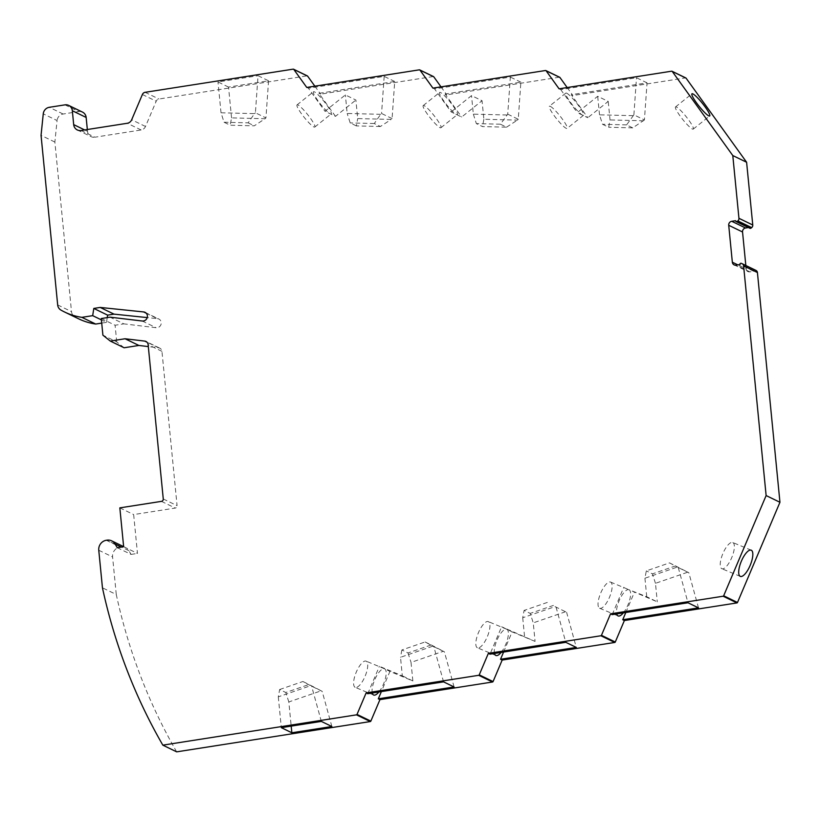 <?xml version="1.0" encoding="UTF-8"?>
<svg xmlns="http://www.w3.org/2000/svg" width="821" height="821" viewBox="0 0 821 821"><rect width="100%" height="100%" fill="white"/><g stroke="black" fill="none" stroke-linecap="round" stroke-linejoin="round"><path stroke-width="0.62" stroke-dasharray="4.11 3.08" d="M745.827 265.491L746.166 268.919L737.833 264.875M224.041 122.237L248.106 122.842L254.531 113.626L221.023 112.785L224.041 122.237L230.178 125.213L254.253 125.829L265.06 118.737L231.553 117.885L230.178 125.213M81.084 130.498L94.908 137.21L141.12 129.975A5.675 5.326 -64.1 0 0 145.502 126.475L156.206 101.209A3.551 3.335 115.9 0 1 158.946 99.013L306.982 75.85A0.708 0.667 115.9 0 1 307.362 75.912M671.64 71.191L685.463 77.903L572.904 95.513L571.262 94.713L587.815 117.711L577.286 112.61L597.688 96.293L608.217 101.404L587.815 117.711M644.413 119.948L632.734 127.871L626.587 124.895L633.884 114.837L644.413 119.948L647.04 82.859L571.262 94.713M647.04 82.859L636.501 77.749L560.733 89.602L559.08 88.812M623.334 612.887A14.193 4.864 112.6 0 0 629.861 599.258A14.193 4.864 112.6 0 0 629.091 589.765L646.753 596.754L657.282 601.855L629.091 589.765A14.193 4.864 112.6 0 0 628.999 589.735A14.193 4.864 112.6 0 0 620.337 598.17A14.193 4.864 112.6 0 0 616.715 613.923M288.818 701.955L285.8 692.503L309.035 684.488L321.155 690.81L288.818 701.955L291.188 726.123M279.663 689.517L302.887 681.512L310.615 685.699L278.288 696.855L279.663 689.517L285.8 692.503M278.288 696.855L281.316 727.663M87.334 129.523L87.508 131.319A7.091 6.66 115.9 0 0 94.908 137.21M335.502 116.346L318.938 93.348L394.716 81.495L392.089 118.583L391.217 119.414L357.71 118.573L355.893 100.039L345.364 94.928L324.962 111.246L335.502 116.346L355.893 100.039M392.089 118.583L381.56 113.483L380.687 114.304L374.273 123.53L380.41 126.506L391.217 119.414M176.659 751.851A567.588 533.024 -64.1 0 1 116.274 594.507L102.451 587.805M503.591 652.038L512.14 631.872L501.61 626.762L489.993 654.173M494.499 653.465A14.193 4.864 -67.4 0 1 498.121 637.722A14.193 4.864 -67.4 0 1 506.783 629.276A14.193 4.864 -67.4 0 1 506.875 629.317A14.193 4.864 -67.4 0 1 507.645 638.8A14.193 4.864 -67.4 0 1 501.118 652.428M545.483 70.514L559.306 77.215A0.708 0.667 115.9 0 1 559.686 77.277M698.517 607.879L688.809 572.709L677.263 567.075L644.937 578.22L646.312 570.893L669.536 562.878L687.793 572.175L655.466 583.321L657.282 601.855M655.466 583.321L652.449 573.869L646.312 570.893M644.937 578.22L646.753 596.754M555.047 606.616L566.593 612.261L555.047 606.616L522.72 617.761L524.096 610.434L530.233 613.41L533.25 622.872L535.066 641.406L501.61 626.762M612.209 614.621L623.816 587.22M625.807 612.497L634.356 592.321M424.19 105.683A14.193 2.206 51.3 0 0 423.215 105.57A14.193 2.206 51.3 0 0 428.983 116.274A14.193 2.206 51.3 0 0 439.974 127.614A14.193 2.206 51.3 0 0 440.939 127.727A14.193 2.206 51.3 0 0 435.171 117.034A14.193 2.206 51.3 0 0 424.19 105.683M163.266 498.963L177.079 505.664L161.953 351.357A4.259 4.002 -64.1 0 0 158.586 347.806L148.324 346.585M331.869 726.513L322.16 691.344L310.615 685.699M302.887 681.512L309.035 684.488M322.16 691.344L321.155 690.81M454.085 686.961L444.377 651.802L443.361 651.269L411.034 662.414L412.85 680.948L389.924 671.414L381.375 691.59M380.41 126.506L356.345 125.9L357.71 118.573M123.643 546.714L137.466 553.416L133.659 514.572L175.273 508.066A2.124 2.001 115.9 0 0 177.079 505.664M119.835 507.871L133.659 514.572M522.72 617.761L524.537 636.296M550.347 106.371A14.193 2.206 -128.7 0 1 561.338 117.711A14.193 2.206 -128.7 0 1 567.106 128.415A14.193 2.206 -128.7 0 1 566.131 128.292A14.193 2.206 -128.7 0 1 555.15 116.951A14.193 2.206 -128.7 0 1 549.372 106.248A14.193 2.206 -128.7 0 1 550.347 106.371M566.767 93.235A14.193 2.206 -128.7 0 1 577.758 104.575A14.193 2.206 -128.7 0 1 583.526 115.279A14.193 2.206 -128.7 0 1 582.551 115.166A14.193 2.206 -128.7 0 1 571.57 103.815A14.193 2.206 -128.7 0 1 565.802 93.122A14.193 2.206 -128.7 0 1 566.767 93.235M500.43 124.207L476.354 123.602L482.502 126.578L506.567 127.183L500.43 124.207L507.727 114.16L510.344 77.071L434.566 88.925L451.129 111.923L461.659 117.034L482.05 100.716L471.521 95.616L451.129 111.923M506.844 114.991L473.337 114.14L471.521 95.616M78.406 318.712A67.404 63.299 115.9 0 1 74.732 316.762A7.091 6.66 115.9 0 1 71.499 311.631L54.874 142.064L57.07 120.543L43.256 113.842M146.148 313.16L157.458 318.64L147.185 317.583M556.063 607.15L565.772 642.309M566.593 612.261L576.301 647.42M535.066 641.406L512.14 631.872M321.339 721.402L311.631 686.243M565.577 611.727L533.25 622.872M394.716 81.495L384.187 76.384L308.409 88.237L324.962 111.246M384.187 76.384L381.56 113.483M380.687 114.304L347.18 113.462L345.364 94.928M734.148 264.885L747.972 271.587A3.551 3.335 115.9 0 0 749.86 271.864L753.688 271.269A1.067 0.995 115.9 0 1 755.104 270.037L742.03 263.644M753.688 271.269L739.865 264.557M54.874 142.064L41.05 135.352M356.345 125.9L350.198 122.914L347.18 113.462M116.274 594.507L112.59 556.956A8.867 8.333 115.9 0 1 120.133 546.971L106.966 540.167M553.457 605.405L530.233 613.41M355.124 687.31A14.193 4.864 -67.4 0 1 356.222 672.245A14.193 4.864 -67.4 0 1 366.104 661.141A14.193 4.864 -67.4 0 1 366.197 661.182A14.193 4.864 -67.4 0 1 365.099 676.247A14.193 4.864 -67.4 0 1 355.216 687.351A14.193 4.864 -67.4 0 1 355.124 687.31M477.34 647.769A14.193 4.864 -67.4 0 1 478.438 632.704A14.193 4.864 -67.4 0 1 488.321 621.6A14.193 4.864 -67.4 0 1 488.413 621.641A14.193 4.864 -67.4 0 1 487.315 636.706A14.193 4.864 -67.4 0 1 477.432 647.81A14.193 4.864 -67.4 0 1 477.34 647.769M425.104 641.971L431.251 644.947L408.016 652.962L401.88 649.975L425.104 641.971L432.831 646.158L400.504 657.303L402.321 675.837L379.394 666.303L389.924 671.414M401.88 649.975L400.504 657.303M64.941 104.862L78.754 111.564L63.104 114.016A7.091 6.66 -64.1 0 0 57.07 120.543M231.553 117.885L228.536 87.077L268.559 80.807L258.03 75.706L255.403 112.795L265.932 117.906L265.06 118.737M248.106 122.842L254.253 125.829M255.403 112.795L254.531 113.626M633.001 115.669L599.504 114.827L602.522 124.279L608.659 127.265L610.034 119.938L608.217 101.404M599.504 114.827L597.688 96.293M419.326 69.836L433.149 76.538A0.708 0.667 115.9 0 1 433.519 76.589M747.972 271.587A3.551 3.335 115.9 0 1 746.166 268.919M678.279 567.609L687.988 602.768M547.32 602.429L524.096 610.434M675.673 565.864L652.449 573.869M117.27 547.71L131.083 554.411L128.887 550.686A8.867 8.333 -64.1 0 0 125.51 547.556A8.867 8.333 -64.1 0 0 120.79 546.868M735.565 220.695L749.388 227.396L748.424 227.55M749.388 227.396A1.067 0.995 -64.1 0 0 749.932 228.279M626.587 124.895L602.522 124.279M228.536 87.077L217.996 81.967L258.03 75.706M732.845 542.548A14.193 4.864 -67.4 0 1 731.747 557.613A14.193 4.864 -67.4 0 1 721.854 568.717A14.193 4.864 -67.4 0 1 721.772 568.676A14.193 4.864 -67.4 0 1 722.86 553.611A14.193 4.864 -67.4 0 1 732.753 542.507A14.193 4.864 -67.4 0 1 732.845 542.548M643.531 120.779L610.034 119.938M107.243 317.594L106.504 322.355L101.404 319.882M124.115 347.765L116.726 341.885L102.902 335.173M101.27 318.527L115.094 325.239L123.868 323.864L110.045 317.163M116.726 341.885L115.094 325.239M408.016 652.962L411.034 662.414M431.251 644.947L443.361 651.269M669.536 562.878L677.263 567.075M688.809 572.709L687.793 572.175M443.556 681.861L433.847 646.691L432.831 646.158M433.847 646.691L444.377 651.802M157.458 318.64A4.608 4.331 115.9 0 1 157.252 327.692A4.608 4.331 115.9 0 1 156.093 327.712L123.868 323.864M412.85 680.948L402.321 675.837M78.754 111.564A7.091 6.66 115.9 0 1 82.531 112.118M372.282 693.006A14.193 4.864 -67.4 0 1 375.905 677.263A14.193 4.864 -67.4 0 1 384.567 668.817A14.193 4.864 -67.4 0 1 384.659 668.858A14.193 4.864 -67.4 0 1 385.429 678.351A14.193 4.864 -67.4 0 1 378.902 691.97M268.559 80.807L265.932 117.906M633.884 114.837L636.501 77.749M374.273 123.53L350.198 122.914M632.734 127.871L608.659 127.265M433.149 76.538L320.59 94.148L318.938 93.348M308.409 88.237L306.767 87.447M106.504 322.355L101.712 323.105M599.556 608.217A14.193 4.864 112.6 0 0 599.648 608.258A14.193 4.864 112.6 0 0 609.531 597.154A14.193 4.864 112.6 0 0 610.629 582.099A14.193 4.864 112.6 0 0 610.537 582.058A14.193 4.864 112.6 0 0 600.654 593.162A14.193 4.864 112.6 0 0 599.556 608.217M367.777 693.714L379.394 666.303M559.306 77.215L446.747 94.826L445.095 94.035L461.659 117.034M507.727 114.16L518.256 119.271L520.873 82.172L445.095 94.035M520.873 82.172L510.344 77.071M434.566 88.925L432.924 88.124M518.256 119.271L517.374 120.102L483.867 119.25L482.05 100.716M506.567 127.183L517.374 120.102M483.867 119.25L482.502 126.578M473.337 114.14L476.354 123.602M314.854 86.174L320.59 94.148M314.453 91.87A14.193 2.206 51.3 0 0 313.478 91.757A14.193 2.206 51.3 0 0 319.246 102.451A14.193 2.206 51.3 0 0 330.237 113.801A14.193 2.206 51.3 0 0 331.202 113.914A14.193 2.206 51.3 0 0 325.434 103.21A14.193 2.206 51.3 0 0 314.453 91.87M221.023 112.785L217.996 81.967M567.167 87.539L572.904 95.513M560.733 89.602L577.286 112.61M441.01 86.862L446.747 94.826M440.61 92.557A14.193 2.206 51.3 0 0 439.635 92.434A14.193 2.206 51.3 0 0 445.403 103.138A14.193 2.206 51.3 0 0 456.394 114.478A14.193 2.206 51.3 0 0 457.359 114.601A14.193 2.206 51.3 0 0 451.591 103.898A14.193 2.206 51.3 0 0 440.61 92.557M131.083 554.411L137.466 553.416M676.504 107.048A14.193 2.206 51.3 0 0 675.539 106.935A14.193 2.206 51.3 0 0 681.307 117.629A14.193 2.206 51.3 0 0 692.288 128.979A14.193 2.206 51.3 0 0 693.263 129.092A14.193 2.206 51.3 0 0 687.495 118.388A14.193 2.206 51.3 0 0 676.504 107.048M298.033 105.006A14.193 2.206 51.3 0 0 297.058 104.883A14.193 2.206 51.3 0 0 302.826 115.587A14.193 2.206 51.3 0 0 313.807 126.927A14.193 2.206 51.3 0 0 314.782 127.05A14.193 2.206 51.3 0 0 309.014 116.346A14.193 2.206 51.3 0 0 298.033 105.006M142.382 94.497L156.206 101.209M145.122 92.311L158.946 99.013M84.666 129.944L87.508 131.319M158.586 347.806L146.98 342.183M161.45 501.364L175.273 508.066M60.908 310.061L74.732 316.762M57.675 304.93L71.499 311.631M755.104 270.037L741.281 263.336M98.766 550.255L112.59 556.956M106.309 540.269L120.133 546.971M63.104 114.016L49.281 107.305M141.12 129.975L127.306 123.273M128.887 550.686L121.405 547.063M161.953 351.357L148.129 344.656M293.169 69.149L306.982 75.85M145.502 126.475L131.678 119.763M749.86 271.864L736.037 265.162M142.269 321.011L156.093 327.712M583.526 115.279L567.106 128.415M506.783 629.276L488.321 621.6M125.51 547.556L123.632 546.653M159.787 348.155L145.964 341.454M740.316 576.393L721.854 568.717M144.999 312.329L158.822 319.03M384.567 668.817L366.104 661.141M77.307 129.954L91.131 136.655M599.648 608.258L618.1 615.935M675.539 106.935L691.959 93.799M423.215 105.57L439.635 92.434M297.058 104.883L313.478 91.757M495.894 655.476L477.432 647.81M610.537 582.058L628.999 589.735M440.939 127.727L457.359 114.601M314.782 127.05L331.202 113.914M693.263 129.092L709.683 115.966M751.215 550.183L732.753 542.507M373.678 695.028L355.216 687.351M565.802 93.122L549.372 106.248"/><path stroke-width="1.23" d="M748.424 227.55L745.56 227.992A3.551 3.335 -64.1 0 0 742.543 231.984L745.827 265.491M101.712 323.105L95.698 324.049L81.874 317.337A67.404 63.299 115.9 0 1 64.582 312.011A67.404 63.299 115.9 0 1 60.908 310.061A7.091 6.66 115.9 0 1 57.675 304.93L41.05 135.352L43.256 113.842A7.091 6.66 -64.1 0 1 49.281 107.305L64.941 104.862A7.091 6.66 115.9 0 1 72.33 110.743L73.685 124.618A7.091 6.66 115.9 0 0 81.084 130.498L127.306 123.273A5.675 5.326 -64.1 0 0 131.678 119.763L142.382 94.497A3.551 3.335 115.9 0 1 145.122 92.311L293.169 69.149A0.708 0.667 115.9 0 1 293.785 69.405L306.767 87.447L419.326 69.836A0.708 0.667 115.9 0 1 419.942 70.083L432.924 88.124L545.483 70.514A0.708 0.667 115.9 0 1 546.098 70.77L559.08 88.812L671.64 71.191A0.708 0.667 115.9 0 1 672.019 71.253L685.843 77.954A0.708 0.667 115.9 0 1 686.079 78.159L746.607 162.25L752.765 225.005A2.843 2.668 -64.1 0 1 751.656 227.622L750.989 228.146A1.067 0.995 -64.1 0 1 749.932 228.279L736.119 221.578A1.067 0.995 -64.1 0 1 735.565 220.695L731.737 221.29A3.551 3.335 -64.1 0 0 728.72 225.282L732.342 262.217A3.551 3.335 115.9 0 0 736.037 265.162L739.865 264.557A1.067 0.995 115.9 0 1 741.281 263.336L742.03 263.644A2.843 2.668 -64.1 0 1 743.6 265.84L766.126 495.566L779.95 502.278L757.424 272.541A2.843 2.668 -64.1 0 0 755.843 270.355M291.845 732.773L331.869 726.513L321.339 721.402L281.316 727.663L291.845 732.773L291.188 726.123M68.707 105.416L82.531 112.118A7.091 6.66 115.9 0 1 86.154 117.444L87.334 129.523M356.478 714.845L370.302 721.556L176.659 751.851L162.835 745.15L356.478 714.845A0.708 0.667 -64.1 0 0 357.022 714.414L366.135 692.914L478.694 675.303A0.708 0.667 -64.1 0 0 479.238 674.862L488.351 653.372L489.993 654.173L565.772 642.309L576.301 647.42L500.523 659.273L502.165 660.074L493.062 681.574A0.708 0.667 -64.1 0 1 492.518 682.005L379.949 699.615L378.307 698.825L381.375 691.59M147.185 317.583L114.006 314.135L100.183 307.434L143.634 311.939A4.608 4.331 115.9 0 1 143.429 320.99A4.608 4.331 115.9 0 1 142.269 321.011L110.045 317.163L101.27 318.527L102.902 335.173L110.291 341.064L125.059 338.755L144.763 341.105A4.259 4.002 -64.1 0 1 148.129 344.656L163.266 498.963A2.124 2.001 115.9 0 1 161.45 501.364L119.835 507.871L123.643 546.714L117.27 547.71L115.063 543.984A8.867 8.333 -64.1 0 0 111.687 540.854A8.867 8.333 -64.1 0 0 106.966 540.167L106.309 540.269A8.867 8.333 115.9 0 0 98.766 550.255L102.451 587.805A567.588 533.024 -64.1 0 0 162.835 745.15M779.95 502.278L737.494 602.481A0.708 0.667 -64.1 0 1 736.94 602.922L723.127 596.22A0.708 0.667 -64.1 0 0 723.67 595.779L766.126 495.566M500.523 659.273L503.591 652.038M501.118 652.428A14.193 4.864 -67.4 0 1 495.894 655.476A14.193 4.864 -67.4 0 1 495.802 655.435A14.193 4.864 -67.4 0 1 494.499 653.465M545.862 70.565L559.686 77.277A0.708 0.667 115.9 0 1 559.922 77.472L567.167 87.539M672.019 71.253A0.708 0.667 115.9 0 1 672.255 71.448L732.794 155.549L738.941 218.304A2.843 2.668 -64.1 0 1 737.833 220.911L737.176 221.444A1.067 0.995 -64.1 0 1 736.119 221.578M746.607 162.25L732.794 155.549M692.924 93.922A14.193 2.206 51.3 0 0 691.959 93.799A14.193 2.206 51.3 0 0 697.727 104.503A14.193 2.206 51.3 0 0 708.708 115.843A14.193 2.206 51.3 0 0 709.683 115.966A14.193 2.206 51.3 0 0 703.915 105.262A14.193 2.206 51.3 0 0 692.924 93.922M622.739 619.732L698.517 607.879L687.988 602.768L612.209 614.621L610.557 613.831L601.454 635.321L615.278 642.022L624.381 620.532L622.739 619.732L625.807 612.497M616.715 613.923A14.193 4.864 112.6 0 0 618.018 615.894A14.193 4.864 112.6 0 0 618.1 615.935A14.193 4.864 112.6 0 0 623.334 612.887M125.059 338.755L138.882 345.456L124.115 347.765L110.291 341.064M148.324 346.585L138.882 345.456M366.135 692.914L367.777 693.714L443.556 681.861L454.085 686.961L378.307 698.825M723.127 596.22L610.557 613.831M736.94 602.922L624.381 620.532M419.705 69.888L433.519 76.589A0.708 0.667 115.9 0 1 433.765 76.794L441.01 86.862M488.351 653.372L600.91 635.762A0.708 0.667 -64.1 0 0 601.454 635.321M600.91 635.762L614.724 642.463A0.708 0.667 -64.1 0 0 615.278 642.022M751.297 550.224A14.193 4.864 -67.4 0 1 750.209 565.289A14.193 4.864 -67.4 0 1 740.316 576.393A14.193 4.864 -67.4 0 1 740.234 576.352A14.193 4.864 -67.4 0 1 741.322 561.287A14.193 4.864 -67.4 0 1 751.215 550.183A14.193 4.864 -67.4 0 1 751.297 550.224M101.404 319.882L92.681 315.654L93.799 308.429L107.623 315.141L107.243 317.594M81.874 317.337L92.681 315.654M93.799 308.429L100.183 307.434M614.724 642.463L502.165 660.074M378.902 691.97A14.193 4.864 -67.4 0 1 373.678 695.028A14.193 4.864 -67.4 0 1 373.586 694.987A14.193 4.864 -67.4 0 1 372.282 693.006M370.302 721.556A0.708 0.667 -64.1 0 0 370.846 721.115L379.949 699.615M95.698 324.049A67.404 63.299 115.9 0 1 78.406 318.712L64.582 312.011M293.538 69.2L307.362 75.912A0.708 0.667 115.9 0 1 307.598 76.107L314.854 86.174M114.006 314.135L107.623 315.141M742.543 231.984L728.72 225.282M737.833 264.875L732.342 262.217M73.685 124.618L84.666 129.944M72.33 110.743L86.154 117.444M737.494 602.481L723.67 595.779M479.238 674.862L493.062 681.574M559.922 77.472L546.098 70.77M686.079 78.159L672.255 71.448M146.98 342.183L144.763 341.105M143.634 311.939L146.148 313.16M478.694 675.303L492.518 682.005M433.765 76.794L419.942 70.083M121.405 547.063L115.063 543.984M745.56 227.992L731.737 221.29M750.989 228.146L737.176 221.444M752.765 225.005L738.941 218.304M370.846 721.115L357.022 714.414M757.424 272.541L743.6 265.84M751.656 227.622L737.833 220.911M293.785 69.405L307.598 76.107M755.977 270.407L742.153 263.705M123.632 546.653L111.687 540.854"/></g></svg>
